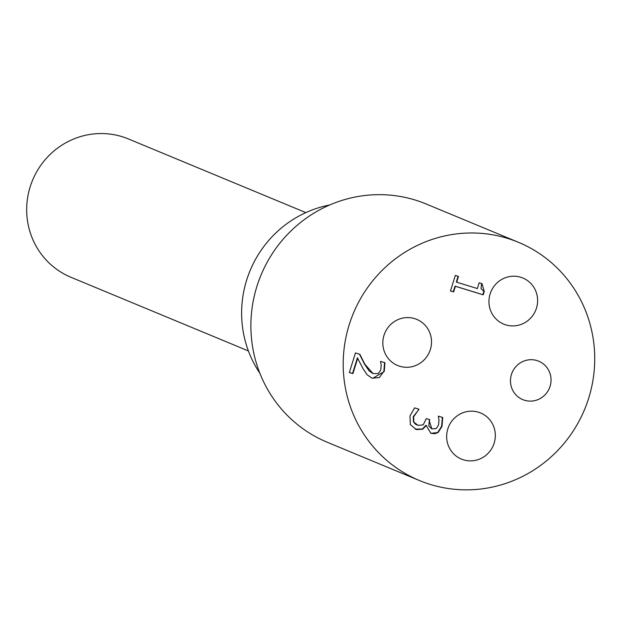 <?xml version="1.0" encoding="UTF-8"?>
<svg xmlns="http://www.w3.org/2000/svg" width="626" height="626" viewBox="0 0 626 626"><rect width="100%" height="100%" fill="white"/><g stroke="black" fill="none" stroke-linecap="round" stroke-linejoin="round"><path stroke-width="0.94" d="M481.621 283.539L481.026 288.594L483.882 291.395L482.849 294.69L455.016 286.129L453.247 291.763L450.47 290.91M458.091 276.309L456.299 282.036L456.667 282.193L477.372 288.555L479.172 282.788L482.004 283.656L484.258 291.544L483.225 294.838L482.849 294.69M483.225 294.838L455.384 286.285L453.615 291.919L450.462 290.949L455.313 275.456L458.475 276.426L456.667 282.193M357.79 358.033L352.9 373.628L349.316 372.533L355.458 352.947L359.84 354.293L364.872 364.246L373.057 373.605L378.292 373.534L380.757 370.036L381.195 365.232L380.53 361.39L384.935 362.744L384.247 371.445L372.791 378.307L371.484 377.838L367.118 374.755L363.166 368.886L357.415 357.884L352.532 373.479L349.331 372.493M384.567 362.587L383.871 371.288L379.403 377.548L372.415 378.151L371.296 377.76M359.465 354.136L364.504 364.097L369.16 370.96L372.877 373.526M438.161 432.503L430.891 433.341L426.189 425.5L422.847 429.154L416.447 429.608L410.366 424.671L409.967 415.969L414.584 407.878L418.966 409.224L413.63 416.806L413.849 422.151L418.105 425.383L423.184 424.851L426.345 418.606L429.78 419.663L429.334 421.071L431.885 428.912L436.369 428.481L438.536 424.921L438.982 420.062L438.317 416.133L442.699 417.479L442.011 426.353L438.161 432.503L434.741 433.724L430.704 433.262M429.397 419.545L428.833 425.985L431.705 428.826M442.332 417.331L441.635 426.196L437.793 432.355M413.849 422.151L415.101 423.919L416.932 424.952M426.494 425.586L425.821 425.344L422.48 428.998L415.226 429.162M418.872 409.537L413.254 416.658L413.473 422.002M305.84 212.605L128.416 138.949A74.893 72.702 112.5 0 0 122.093 136.671A74.893 72.702 112.5 0 0 31.3 183.473A74.893 72.702 112.5 0 0 70.988 277.295L248.405 350.943M329.667 204.992A108.181 105.011 112.5 0 0 259.837 373.206M524.533 400.257A20.807 20.196 -67.5 0 1 522.773 399.623A20.807 20.196 -67.5 0 1 512.099 372.666A20.807 20.196 -67.5 0 1 538.728 361.194A20.807 20.196 -67.5 0 1 549.753 387.259A20.807 20.196 -67.5 0 1 524.533 400.257M399.709 366.241A24.962 24.234 -67.5 0 1 397.604 365.482A24.962 24.234 -67.5 0 1 384.794 333.134A24.962 24.234 -67.5 0 1 416.752 319.37A24.962 24.234 -67.5 0 1 429.976 350.638A24.962 24.234 -67.5 0 1 399.709 366.241M505.816 324.878A24.962 24.234 -67.5 0 1 503.711 324.119A24.962 24.234 -67.5 0 1 490.901 291.771A24.962 24.234 -67.5 0 1 522.851 278.007A24.962 24.234 -67.5 0 1 536.083 309.275A24.962 24.234 -67.5 0 1 505.816 324.878M463.522 459.836A24.962 24.234 -67.5 0 1 461.417 459.077A24.962 24.234 -67.5 0 1 448.607 426.729A24.962 24.234 -67.5 0 1 480.557 412.964A24.962 24.234 -67.5 0 1 493.789 444.241A24.962 24.234 -67.5 0 1 463.522 459.836M430.398 484.469A128.987 125.208 -67.5 0 1 419.506 480.549A128.987 125.208 -67.5 0 1 353.322 313.415A128.987 125.208 -67.5 0 1 518.422 242.293A128.987 125.208 -67.5 0 1 586.765 403.864A128.987 125.208 -67.5 0 1 430.398 484.469M419.506 480.549L327.195 442.222A128.987 125.208 -67.5 0 1 261.011 275.088A128.987 125.208 -67.5 0 1 426.103 203.966L518.422 242.293"/></g></svg>
